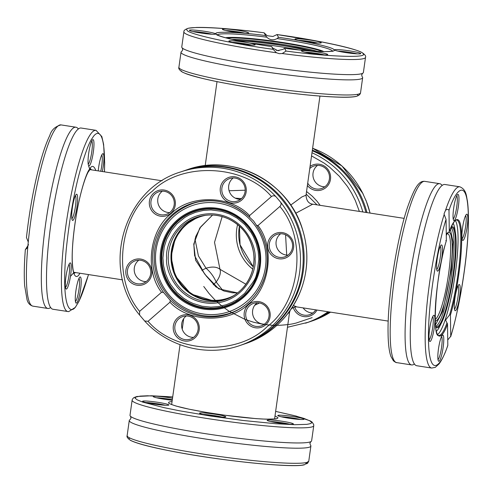 <?xml version="1.0" encoding="UTF-8"?>
<svg xmlns="http://www.w3.org/2000/svg" width="493" height="493" viewBox="0 0 493 493"><rect width="100%" height="100%" fill="white"/><g stroke="black" fill="none" stroke-linecap="round" stroke-linejoin="round"><path stroke-width="0.74" d="M290.697 205.088L301.938 196.892L306.024 195.191L319.951 96.086M229.085 190.748L245.194 190.206M295.683 213.29L312.728 204.182M235.284 198.161L241.459 198.599M293.415 305.494L296.743 306.899L388.231 321.097M286.704 255.103L285.576 234.779M287.739 313.702L289.576 312.217L290.198 310.38M233.257 295.899A42.996 42.244 71.2 0 1 227.858 298.166A42.996 42.244 71.2 0 1 174.023 271.064A42.996 42.244 71.2 0 1 200.17 216.754A42.996 42.244 71.2 0 1 205.84 215.268M254.702 305.29L259.534 302.973M237.595 224.605A42.996 42.244 -108.8 0 0 252.743 269.135M245.884 284.214L219.995 269.32L214.517 242.34L222.158 216.593M212.538 215.034L199.801 228.012L193.761 244.053L195.616 260.261L204.983 274.422L218.732 288.867L237.577 292.916M194.969 239.056L198.432 255.953L206.037 268.217L201.81 270.312M219.995 269.32C216.834 266.762 212.181 266.399 206.037 268.217C210.474 272.068 213.851 276.665 216.174 282.008C219.823 277.004 221.098 272.771 219.995 269.32M222.99 290.642L216.174 282.008L213.259 284.781M203.843 272.666L206.622 276.499M278.335 422.982A13.249 1.128 -172 0 1 267.169 420.381A13.249 1.128 -172 0 1 280.412 421.004A13.249 1.128 -172 0 1 293.317 424.054A13.249 1.128 -172 0 1 278.335 422.982M153.804 404.007A13.249 1.128 -172 0 1 142.637 401.407A13.249 1.128 -172 0 1 155.88 402.029A13.249 1.128 -172 0 1 168.785 405.08A13.249 1.128 -172 0 1 153.804 404.007M275.008 415.913L277.972 417.682C277.984 418.193 277.269 418.6 275.827 418.914L266.01 419.179L255.916 418.619L225.283 415.279L205.883 412.327L189.109 409.19L176.26 406.115L170.744 404.242C170.017 403.447 167.263 403.268 169.198 402.011L172.063 401.444M172.236 400.23A13.249 1.128 -172 0 1 164.446 399.25A13.249 1.128 -172 0 1 153.28 396.649A13.249 1.128 -172 0 1 159.196 396.434A13.249 1.128 -172 0 1 172.519 398.239M199.683 413.035A13.249 1.128 -172 0 1 214.27 414.108A13.249 1.128 -172 0 1 225.732 416.949A13.249 1.128 -172 0 1 212.508 416.129A13.249 1.128 -172 0 1 199.579 413.27A13.249 1.128 -172 0 1 199.683 413.035M277.923 415.383A13.249 1.128 -172 0 1 292.503 416.456A13.249 1.128 -172 0 1 303.965 419.296A13.249 1.128 -172 0 1 290.747 418.483A13.249 1.128 -172 0 1 277.812 415.624A13.249 1.128 -172 0 1 277.923 415.383M130.516 416.295A91.704 7.808 8 0 0 207.51 433.988A91.704 7.808 8 0 0 310.855 441.636L309.912 443.232L310.374 445.031A91.704 7.808 -172 0 1 310.892 446.042A91.704 7.808 -172 0 1 206.777 439.226A91.704 7.808 -172 0 1 129.265 420.517A91.704 7.808 -172 0 1 130.041 419.685L130.978 418.089L130.516 416.295A91.704 7.808 8 0 1 130.004 415.285L132.124 400.18L132.469 399.096L133.843 397.611L136.844 396.508L151.388 395.774L172.704 396.914L147.58 395.78L140.295 396.107L136.142 396.976C134.133 398.621 135.131 397.851 137.048 399.786L142.822 402.146L163.959 407.631L179.224 410.731L210.634 416.061L243.4 420.511L275.827 423.727L294.783 424.701L306.683 424.362C310.042 423.807 311.582 423.339 311.305 422.957C311.958 422.667 311.379 421.928 309.579 420.726L303.805 418.366L294.081 415.568L275.642 411.396M289.755 424.233A11.894 1.011 8 0 0 281.793 422.692A11.894 1.011 8 0 0 270.546 421.533M165.217 405.258A11.894 1.011 8 0 0 157.261 403.718A11.894 1.011 8 0 0 146.014 402.559M172.31 399.712A11.894 1.011 8 0 0 167.91 398.96A11.894 1.011 8 0 0 156.663 397.802M222.164 417.127A11.894 1.011 8 0 0 214.202 415.587A11.894 1.011 8 0 0 202.956 414.428M300.397 419.475A11.894 1.011 8 0 0 298.031 418.927A11.894 1.011 8 0 0 292.441 417.935A11.894 1.011 8 0 0 281.195 416.776M310.855 441.636A91.704 7.808 8 0 0 311.625 440.81L313.751 425.705L313.721 424.584L312.131 422.107L310.288 420.905L296.157 416.08L275.642 411.384M307.324 462.255A91.704 7.808 8 0 1 204.65 454.33A91.704 7.808 8 0 1 127.145 435.621C126.504 436.81 127.662 438.413 130.62 440.428C137.153 443.675 151.542 447.404 173.795 451.613C223.249 461.171 294.802 468.332 304.668 464.677L307.324 462.255L308.174 461.873L307.57 463.315L306.184 463.907M307.965 461.516L308.174 461.873A91.704 7.808 8 0 0 308.772 461.146L310.892 446.042M65.538 280.209A13.249 2.2 98.8 0 0 65.914 288.836A13.249 2.2 98.8 0 0 70.45 276.32A13.249 2.2 98.8 0 0 69.92 263.015A13.249 2.2 98.8 0 0 65.538 280.209M88.265 156.934A13.249 2.2 98.8 0 0 88.641 165.562A13.249 2.2 98.8 0 0 93.177 153.046A13.249 2.2 98.8 0 0 92.647 139.741A13.249 2.2 98.8 0 0 88.265 156.934M71.923 211.546A13.249 2.2 98.8 0 0 72.298 220.174A13.249 2.2 98.8 0 0 76.84 207.658A13.249 2.2 98.8 0 0 76.304 194.353A13.249 2.2 98.8 0 0 71.923 211.546M75.497 294.266A13.249 2.2 98.8 0 0 75.867 302.893A13.249 2.2 98.8 0 0 80.408 290.377A13.249 2.2 98.8 0 0 79.878 277.072A13.249 2.2 98.8 0 0 75.497 294.266M102.316 171.521A13.249 2.2 98.8 0 0 102.599 153.798A13.249 2.2 98.8 0 0 98.23 170.886M65.47 287.419A11.894 1.972 98.8 0 0 68.57 278.052A11.894 1.972 98.8 0 0 69.414 271.982A11.894 1.972 98.8 0 0 69.069 264.23M88.198 164.144A11.894 1.972 98.8 0 0 92.142 148.707A11.894 1.972 98.8 0 0 91.797 140.955M71.861 218.756A11.894 1.972 98.8 0 0 72.305 218.239A11.894 1.972 98.8 0 0 75.799 203.319A11.894 1.972 98.8 0 0 75.46 195.567M75.429 301.476A11.894 1.972 98.8 0 0 79.373 286.039A11.894 1.972 98.8 0 0 79.558 280.985A11.894 1.972 98.8 0 0 79.028 278.286M100.751 171.281A11.894 1.972 98.8 0 0 102.1 162.764A11.894 1.972 98.8 0 0 101.755 155.012M104.485 171.86L104.664 162.672L103.604 144.313L101.829 136.561L96.036 130.343L81.117 128.026A91.704 15.203 98.8 0 0 77.21 129.998A91.704 15.203 98.8 0 0 52.03 216.31A91.704 15.203 98.8 0 0 49.861 306.202A91.704 15.203 98.8 0 0 52.985 309.265L68.669 311.644L75.343 307.361L79.151 300.97L88.537 274.583M50.606 307.521A91.704 15.203 -81.2 0 1 47.821 308.464A91.704 15.203 -81.2 0 1 46.86 215.515A91.704 15.203 -81.2 0 1 75.947 127.225A91.704 15.203 -81.2 0 1 78.319 128.969M75.947 127.225L61.033 124.908C55.154 126.473 51.389 130.029 49.75 135.593C46.508 142.231 43.292 151.369 40.099 162.998C33.974 185.75 29.426 210.585 26.462 237.503L28.261 242.026L27.75 247.511L25.334 249.674L28.539 244.676M465.645 215.54A11.894 1.972 -81.2 0 1 466.193 218.898A11.894 1.972 -81.2 0 1 464.837 230.909A11.894 1.972 -81.2 0 1 462.046 238.729M440.335 246.29A11.894 1.972 -81.2 0 1 440.884 249.643A11.894 1.972 -81.2 0 1 439.528 261.66A11.894 1.972 -81.2 0 1 436.736 269.48M441.592 336.429A11.894 1.972 -81.2 0 1 442.141 339.782A11.894 1.972 -81.2 0 1 440.785 351.799A11.894 1.972 -81.2 0 1 437.994 359.619M458.046 285.885A11.894 1.972 -81.2 0 1 458.595 289.237A11.894 1.972 -81.2 0 1 457.239 301.254A11.894 1.972 -81.2 0 1 454.447 309.074M432.737 316.629A11.894 1.972 -81.2 0 1 433.285 319.988A11.894 1.972 -81.2 0 1 431.93 331.999A11.894 1.972 -81.2 0 1 429.138 339.819M456.789 195.746A11.894 1.972 -81.2 0 1 457.338 199.098A11.894 1.972 -81.2 0 1 455.982 211.115A11.894 1.972 -81.2 0 1 453.19 218.935M414.385 363.982A91.704 15.203 -81.2 0 1 411.593 364.931A91.704 15.203 -81.2 0 1 405.098 337.465A91.704 15.203 -81.2 0 1 417.06 237.934A91.704 15.203 -81.2 0 1 439.725 183.686A91.704 15.203 -81.2 0 1 442.098 185.43M467.826 218.165A13.249 2.2 -81.2 0 1 465.867 233.54A13.249 2.2 -81.2 0 1 462.483 240.146A13.249 2.2 -81.2 0 1 462.68 226.959A13.249 2.2 -81.2 0 1 466.495 214.326A13.249 2.2 -81.2 0 1 467.826 218.165M442.517 248.916A13.249 2.2 -81.2 0 1 440.557 264.291A13.249 2.2 -81.2 0 1 437.174 270.891A13.249 2.2 -81.2 0 1 437.371 257.703A13.249 2.2 -81.2 0 1 441.186 245.076A13.249 2.2 -81.2 0 1 442.517 248.916M443.774 339.055A13.249 2.2 -81.2 0 1 441.814 354.43A13.249 2.2 -81.2 0 1 438.431 361.03A13.249 2.2 -81.2 0 1 438.628 347.842A13.249 2.2 -81.2 0 1 442.437 335.215A13.249 2.2 -81.2 0 1 443.774 339.055M460.228 288.51A13.249 2.2 -81.2 0 1 458.268 303.885A13.249 2.2 -81.2 0 1 454.885 310.485A13.249 2.2 -81.2 0 1 455.082 297.297A13.249 2.2 -81.2 0 1 458.897 284.671A13.249 2.2 -81.2 0 1 460.228 288.51M434.918 319.254A13.249 2.2 -81.2 0 1 432.959 334.63A13.249 2.2 -81.2 0 1 429.576 341.236A13.249 2.2 -81.2 0 1 429.773 328.042A13.249 2.2 -81.2 0 1 433.581 315.415A13.249 2.2 -81.2 0 1 434.918 319.254M458.971 198.371A13.249 2.2 -81.2 0 1 457.011 213.746A13.249 2.2 -81.2 0 1 453.628 220.346A13.249 2.2 -81.2 0 1 453.825 207.159A13.249 2.2 -81.2 0 1 457.64 194.532A13.249 2.2 -81.2 0 1 458.971 198.371M445.499 210.412A91.704 15.203 -81.2 0 1 459.815 186.804L444.896 184.493A91.704 15.203 98.8 0 0 440.988 186.459A91.704 15.203 98.8 0 0 420.085 248.774A91.704 15.203 98.8 0 0 410.268 338.266A91.704 15.203 98.8 0 0 413.639 362.663A91.704 15.203 98.8 0 0 416.764 365.732L431.683 368.049A91.704 15.203 -81.2 0 1 425.188 340.583A91.704 15.203 -81.2 0 1 444.187 214.449L444.101 213.679L445.499 210.412C447.077 209.001 448.242 209.001 448.987 210.412C455.008 191.111 467.641 174.054 468.35 216.556C468.837 259.725 456.783 318.527 450.744 336.269L450.442 314.996C454.484 302.505 461.996 264.464 461.651 237.133C461.238 210 453.326 219.354 449.283 231.685L448.987 210.412M447.515 323.987L447.81 345.266C441.796 364.567 429.156 381.619 428.448 339.122C427.961 295.948 440.021 237.151 446.06 219.41L446.356 240.683C442.313 253.174 434.801 291.209 435.146 318.546C435.559 345.673 443.472 336.318 447.515 323.987L445.586 320.08L449.616 314.836L450.442 314.996M449.616 314.836A58.396 9.681 -81.2 0 0 460.801 237.509A58.396 9.681 -81.2 0 0 456.666 220.026L456.093 220.1C456.265 220.223 454.46 218.806 449.259 231.821L446.257 233.664M445.808 240.621L446.356 240.683M446.06 219.41L444.187 214.449M450.744 336.269L447.761 339.942M447.749 345.685L447.81 345.266M304.896 52.153A11.894 1.011 -172 0 1 324.098 54.852M298.425 40.334A11.894 1.011 -172 0 1 317.628 43.033M192.781 31.546A11.894 1.011 -172 0 1 211.984 34.245M225.837 30.535A11.894 1.011 -172 0 1 245.039 33.234M337.951 51.149A11.894 1.011 -172 0 1 357.154 53.842M232.308 42.355A11.894 1.011 -172 0 1 251.51 45.054M362.614 73.315L361.671 74.911L362.139 76.705A91.704 7.808 -172 0 1 362.651 77.715A91.704 7.808 -172 0 1 276.511 73.482A91.704 7.808 -172 0 1 181.023 52.19A91.704 7.808 -172 0 1 181.8 51.364L182.743 49.768L182.274 47.969A91.704 7.808 8 0 0 277.245 68.25A91.704 7.808 8 0 0 362.614 73.315A91.704 7.808 8 0 0 363.39 72.483L365.51 57.379A91.704 7.808 -172 0 1 282.261 53.534L279.291 53.682L276.468 52.751L273.134 49.312L271.631 46.57C244.22 42.78 215.558 36.272 216.107 33.968C212.748 31.139 238.292 31.953 265.598 35.551L264.1 32.809C222.232 27.146 181.732 25.698 187.069 30.048C186.027 33.542 231.279 43.674 273.134 49.312M315.28 53.977A13.249 1.128 -172 0 1 301.513 51.001A13.249 1.128 -172 0 1 314.762 51.623A13.249 1.128 -172 0 1 327.666 54.674A13.249 1.128 -172 0 1 315.28 53.977M295.024 39.15A13.249 1.128 -172 0 1 308.433 39.828A13.249 1.128 -172 0 1 321.196 42.854A13.249 1.128 -172 0 1 307.977 42.041A13.249 1.128 -172 0 1 295.042 39.181A13.249 1.128 -172 0 1 295.024 39.15M189.38 30.363A13.249 1.128 -172 0 1 202.789 31.034A13.249 1.128 -172 0 1 215.552 34.066A13.249 1.128 -172 0 1 202.333 33.247A13.249 1.128 -172 0 1 189.398 30.387A13.249 1.128 -172 0 1 189.38 30.363M236.221 32.353A13.249 1.128 -172 0 1 222.454 29.383A13.249 1.128 -172 0 1 235.703 30.005A13.249 1.128 -172 0 1 248.608 33.056A13.249 1.128 -172 0 1 236.221 32.353M348.335 52.967A13.249 1.128 -172 0 1 334.574 49.99A13.249 1.128 -172 0 1 347.818 50.613A13.249 1.128 -172 0 1 360.722 53.669A13.249 1.128 -172 0 1 348.335 52.967M242.692 44.173A13.249 1.128 -172 0 1 228.931 41.202A13.249 1.128 -172 0 1 242.174 41.825A13.249 1.128 -172 0 1 255.078 44.875A13.249 1.128 -172 0 1 242.692 44.173M276.468 52.751A91.704 7.808 -172 0 1 183.883 31.854L181.763 46.958A91.704 7.808 8 0 0 182.281 47.969M183.883 31.854C183.593 30.529 185.165 29.303 188.597 28.181L196.46 27.46C202.118 27.312 209.568 27.553 218.812 28.175C232.074 29.087 247.166 30.628 264.094 32.797L267.132 35.706L272.931 36.488L277.017 34.553L278.514 37.295C305.931 41.085 334.593 47.593 334.044 49.892C337.403 52.726 311.859 51.913 284.553 48.314L286.051 51.056C327.919 56.72 368.419 58.168 363.082 53.817C364.124 50.323 318.872 40.192 277.017 34.553L321.744 41.936C332.738 44.068 341.846 46.108 349.056 48.061C355.022 49.67 359.342 51.167 362.01 52.56C364.986 54.575 366.151 56.184 365.51 57.379M278.514 37.295L277.115 38.577C273.295 40.574 269.837 40.112 266.75 37.178L265.598 35.551M217.191 35.169L217.08 34.615C216.63 34.116 215.977 35.471 230.835 39.144C241.761 41.72 255.362 44.191 271.631 46.564L272.654 47.969L277.59 50.569L283.025 49.368L284.553 48.314C301.334 50.385 314.528 51.488 324.135 51.611C335.906 51.284 331.314 50.939 332.713 50.945L332.584 51.383M286.051 51.056L282.261 53.534M313.295 51.161L298.037 47.846L272.715 43.766L252.638 41.406L235.79 40.272M306.541 191.494L312.315 196.226L316.937 201.119L320.136 205.328M316.993 310.042A13.249 13.021 71.2 0 1 293.199 307.503M310.066 166.424A13.249 13.021 71.2 0 1 328.079 169.61A13.249 13.021 71.2 0 1 325.509 187.907A13.249 13.021 71.2 0 1 307.385 185.491M203.745 286.482L209.063 293.526L214.893 299.855L221.567 305.808L228.795 311.058L244.953 319.378L253.568 322.231L262.418 324.172C269.098 325.078 273.504 325.466 275.636 325.331L280.067 325.263C293.655 324.314 294.475 323.235 295.806 323.161L312.161 317.634M359.372 211.423L355.317 200.54L351.669 193.274L347.38 186.366L339.344 176.272L329.675 167.213L324.308 163.214L311.545 155.899M294.703 306.985A11.894 11.684 -108.8 0 0 315.736 309.844M307.718 183.156A11.894 11.684 -108.8 0 0 329.429 175.97A11.894 11.684 -108.8 0 0 309.77 168.526M303.115 307.885A11.894 11.684 -108.8 0 0 312.876 312.969M317.572 165.377A11.894 11.684 -108.8 0 0 324.856 186.798M287.462 327.284L308.328 322.256A91.704 90.096 -108.8 0 0 316.247 319.131A91.704 90.096 -108.8 0 0 329.188 311.933M365.929 212.44A91.704 90.096 -108.8 0 0 312.266 150.784M329.558 311.989A91.704 90.096 71.2 0 1 317.178 318.811A91.704 90.096 71.2 0 1 309.265 321.935A91.704 90.096 71.2 0 1 308.797 322.095M312.359 150.118A91.704 90.096 71.2 0 1 366.989 212.606M366.416 201.545L362.528 192.849M240.541 199.369A11.894 11.684 71.2 0 1 233.257 177.948M146.131 281.602A11.894 11.684 71.2 0 1 138.847 260.181M264.451 324.172A11.894 11.684 71.2 0 1 257.167 302.751M193.539 337.397A11.894 11.684 71.2 0 1 186.255 315.976M169.635 212.588A11.894 11.684 71.2 0 1 162.351 191.167M287.949 255.158A11.894 11.684 71.2 0 1 280.665 233.737M242.322 182.127A11.894 11.684 71.2 0 1 237.318 201.076A11.894 11.684 71.2 0 1 222.429 193.576A11.894 11.684 71.2 0 1 242.322 182.127M147.912 264.359A11.894 11.684 71.2 0 1 142.908 283.315A11.894 11.684 71.2 0 1 128.02 275.815A11.894 11.684 71.2 0 1 147.912 264.359M266.232 306.929A11.894 11.684 71.2 0 1 261.228 325.879A11.894 11.684 71.2 0 1 246.34 318.386A11.894 11.684 71.2 0 1 266.232 306.929M195.32 320.154A11.894 11.684 71.2 0 1 190.316 339.104A11.894 11.684 71.2 0 1 175.428 331.604A11.894 11.684 71.2 0 1 195.32 320.154M171.416 195.345A11.894 11.684 71.2 0 1 166.412 214.301A11.894 11.684 71.2 0 1 151.524 206.801A11.894 11.684 71.2 0 1 171.416 195.345M289.73 237.916A11.894 11.684 71.2 0 1 284.726 256.865A11.894 11.684 71.2 0 1 269.837 249.372A11.894 11.684 71.2 0 1 289.73 237.916M183.877 170.849A91.704 90.096 71.2 0 1 184.345 170.689A91.704 90.096 71.2 0 1 281.978 198.186A91.704 90.096 71.2 0 1 243.394 344.336A91.704 90.096 71.2 0 1 242.926 344.496M243.092 181.325A13.249 13.021 71.2 0 1 235.746 202.913A13.249 13.021 71.2 0 1 220.913 185.46A13.249 13.021 71.2 0 1 243.092 181.325M147.401 282.212A13.249 13.021 71.2 0 1 126.035 274.521A13.249 13.021 71.2 0 1 143.087 259.675A13.249 13.021 71.2 0 1 147.401 282.212M265.721 324.776A13.249 13.021 71.2 0 1 244.355 317.091A13.249 13.021 71.2 0 1 261.401 302.24A13.249 13.021 71.2 0 1 265.721 324.776M196.091 319.353A13.249 13.021 71.2 0 1 188.745 340.94A13.249 13.021 71.2 0 1 173.918 323.488A13.249 13.021 71.2 0 1 196.091 319.353M172.186 194.55A13.249 13.021 71.2 0 1 164.835 216.131A13.249 13.021 71.2 0 1 150.008 198.685A13.249 13.021 71.2 0 1 172.186 194.55M290.5 237.115A13.249 13.021 71.2 0 1 283.155 258.702A13.249 13.021 71.2 0 1 268.328 241.25A13.249 13.021 71.2 0 1 290.5 237.115M280.197 201.68A91.704 90.096 71.2 0 1 239.758 345.575L242.457 344.656A91.704 90.096 -108.8 0 0 281.041 198.506A91.704 90.096 -108.8 0 0 183.408 171.009L180.709 171.928A91.704 90.096 71.2 0 1 276.413 197.225L280.197 201.68C281.497 203.239 281.392 204.835 279.876 206.468L257.987 225.535C275.063 247.252 270.053 287.875 248.262 304.236C229.035 323.599 188.616 322.564 169.956 302.215L148.06 321.288C175.311 353.536 237.971 356.31 267.231 326.557C300.656 301.71 307.305 238.563 279.876 206.468M139.624 311.36L161.519 292.287C144.437 270.571 149.453 229.954 171.237 213.586C190.471 194.224 230.884 195.265 249.544 215.607L271.44 196.534C244.189 164.286 181.529 161.513 152.269 191.266C118.85 216.119 112.194 279.26 139.624 311.36L139.574 315.015C100.424 268.58 123.244 188.961 180.709 171.928M148.06 321.288L144.671 321.011L139.574 315.015M161.519 292.287L163.51 292.386L170.282 300.354L169.956 302.215M257.987 225.535L256.471 225.276L253.599 221.024L249.489 217.13C232.425 201.662 213.007 197.175 191.235 203.671A58.26 57.243 71.2 0 1 249.322 216.938M249.698 217.308L249.544 215.607M271.44 196.534C273.313 195.333 274.971 195.567 276.413 197.225M256.754 225.683A58.26 57.243 71.2 0 1 228.746 313.992C246.506 307.472 258.468 295.147 264.63 277.029C266.929 269.665 267.748 262.128 267.101 254.406C266.14 243.844 262.64 234.212 256.606 225.504L256.471 225.276M258.8 259.115L258.196 251.356L256.255 243.406L253.451 236.689L251.017 232.419L244.799 224.574L237.139 218.165L229.683 214.03L221.918 211.355L210.918 209.926L203.276 210.456L195.456 212.335L188.862 215.108L184.678 217.53L177.012 223.754L171.465 230.416L166.776 238.969L164.218 246.814L162.93 257.956L163.534 265.709L165.475 273.664L168.279 280.381L170.714 284.646L176.932 292.497L183.562 298.185L188.764 301.426L193.17 303.515L202.087 306.227L210.807 307.139L218.448 306.615L226.275 304.729L232.869 301.962C237.866 298.548 231.55 304.335 244.719 293.317C256.662 276.801 256.169 280.918 258.8 259.115M132.124 400.18A91.704 7.808 8 0 0 209.636 418.884A91.704 7.808 8 0 0 313.751 425.705M129.69 438.246C124.717 439.824 145.564 447.792 204.669 456.838C263.921 465.823 300.748 466.643 303.571 464.739M95.827 170.516C93.88 165.438 91.753 165.05 89.461 169.358C86.287 172.458 76.859 200.368 73.124 239.111C69.698 277.368 76.224 280.665 79.786 273.387M88.481 274.57C83.631 290.938 79.761 300.958 76.883 304.625C71.183 316.278 60.738 310.997 66.216 249.76C69.439 219.138 73.962 193.151 79.774 171.804C85.073 153.169 89.27 141.941 92.364 138.12C97.3 129.456 105.755 128.507 104.43 171.847M75.484 272.555A52.819 8.757 -81.2 0 1 74.172 273.159M90.367 168.859A52.819 8.757 -81.2 0 1 91.427 169.832M96.036 130.343A91.704 15.203 98.8 0 0 62.999 250.216A91.704 15.203 98.8 0 0 67.905 311.582M27.75 247.511A91.704 15.203 98.8 0 0 32.902 306.147L47.821 308.464M61.033 124.908A91.704 15.203 98.8 0 0 28.261 242.026M390.185 335.148A91.704 15.203 -81.2 0 1 402.14 235.629A91.704 15.203 -81.2 0 1 424.806 181.369C419.389 180.771 415.118 185.596 407.298 207.991C396.329 240.892 387.307 300.736 388.071 333.311C388.201 343.627 389.131 351.306 390.869 356.334L393.439 360.858C395.361 362.275 396.44 362.86 396.68 362.614A91.704 15.203 -81.2 0 1 390.185 335.148M446.954 323.014A58.396 9.681 -81.2 0 1 438.752 335.437C432.139 338.79 435.245 275.377 446.344 240.775M437.636 334.513A58.396 9.681 98.8 0 0 451.366 296.182A58.396 9.681 98.8 0 0 458.052 237.084A58.396 9.681 98.8 0 0 455.322 220.562M451.169 227.113A51.118 8.473 -81.2 0 1 455.483 233.06L454.842 228.912A55.623 9.219 98.8 0 0 453.153 223.286M436.391 331.265A55.623 9.219 98.8 0 0 439.707 326.409M446.831 234.2L447.545 233.645A43.538 7.216 -81.2 0 1 450.633 246.685A43.538 7.216 -81.2 0 1 445.53 291.308A43.538 7.216 -81.2 0 1 435.183 319.464M439.707 326.415L441.58 322.656C448.778 309.166 456.734 264.969 456.13 242.112L455.483 233.06A51.118 8.473 -81.2 0 1 456.124 242.051A51.118 8.473 -81.2 0 1 445.167 313.505A51.118 8.473 -81.2 0 1 441.58 322.656A51.118 8.473 -81.2 0 1 435.664 327.013M446.276 235.149A51.118 8.473 -81.2 0 1 447.188 233.035M435.239 321.233C438.018 320.253 440.483 316.081 442.64 308.71C445.598 300.946 452.451 269.936 452.26 245.952C451.742 234.193 450.035 230.04 447.145 233.497M451.434 227.593A50.212 8.326 -81.2 0 1 455.507 242.611A50.212 8.326 -81.2 0 1 448.648 298.481A50.212 8.326 -81.2 0 1 436.065 326.637M450.331 229.066L453.085 242.125L451.348 269.726L442.677 311.391L435.455 324.899M435.565 326.113A49.701 8.239 98.8 0 0 443.386 312.223A49.701 8.239 98.8 0 0 454.035 242.753A49.701 8.239 98.8 0 0 450.805 227.945M181.332 70.863C180.943 72.138 187.716 74.585 201.649 78.202C218.035 82.276 242.106 86.546 273.868 91.02C338.95 99.703 362.213 97.528 357.351 94.625L357.178 94.385M178.904 67.294C178.275 68.484 179.421 70.08 182.348 72.089L185.966 73.679C200.109 79.071 239.66 86.546 275.944 91.304C302.862 94.841 324.536 96.813 340.953 97.22C347.768 97.374 352.748 97.127 355.884 96.48C358.688 95.716 360.241 94.502 360.531 92.82A91.704 7.808 -172 0 1 274.385 88.586A91.704 7.808 -172 0 1 178.904 67.294L181.023 52.19M277.115 38.577A58.26 4.961 -172 0 1 332.492 51.025M217.376 34.849A58.26 4.961 -172 0 1 266.75 37.178M225.498 37.782L225.535 37.776A51.062 4.351 -172 0 1 275.149 41.394A51.062 4.351 -172 0 1 323.839 51.592L323.876 51.611M278.637 50.643A51.062 4.351 -172 0 1 276.573 50.366M226.959 38.177A50.231 4.277 -172 0 1 275.088 41.843A50.231 4.277 -172 0 1 322.36 51.586M317.406 51.401A49.719 4.234 8 0 0 274.891 43.261A49.719 4.234 8 0 0 231.772 39.366M310.399 50.97L288.269 46.459C277.658 44.629 254.437 41.332 238.674 40.882M249.741 43.027A43.538 3.71 -172 0 1 299.128 49.966M305.58 323.186A91.704 90.096 -108.8 0 0 313.542 320.049A91.704 90.096 -108.8 0 0 328.073 311.761M362.842 211.959A91.704 90.096 -108.8 0 0 311.989 152.75M319.883 317.893A91.704 90.096 -108.8 0 0 330.587 312.149L311.964 321.017A91.704 90.096 -108.8 0 0 319.883 317.893M370.046 213.075A91.704 90.096 -108.8 0 0 365.732 199.819M363.335 194.47A91.704 90.096 -108.8 0 0 312.617 148.257M253.236 266.775L240.048 244.762L239.425 226.17A43.538 42.774 -108.8 0 0 253.229 266.799M246.093 343.418C272.574 333.786 290.969 315.717 301.285 289.2C308.298 269.48 308.704 249.55 302.523 229.411C288.75 181.658 232.918 152.781 187.044 169.771A91.704 90.096 71.2 0 1 284.677 197.268A91.704 90.096 71.2 0 1 246.093 343.418L243.394 344.336M163.51 292.386A58.26 57.243 71.2 0 1 191.235 203.671M228.746 313.992A58.26 57.243 71.2 0 1 170.282 300.354M231.519 312.969A58.26 57.243 71.2 0 1 228.284 313.776M191.001 204.12A58.26 57.243 71.2 0 1 194.051 202.796M242.192 307.299A57.934 56.917 71.2 0 1 229.855 313.271L234.12 311.822A57.934 56.917 -108.8 0 0 234.378 311.73L234.12 311.822M229.855 313.271C209.605 319.433 191.155 315.785 174.497 302.326C159.036 288.183 152.429 270.688 154.679 249.834C158.678 227.144 171.299 211.719 192.547 203.566A57.934 56.917 71.2 0 1 205.975 200.78M210.813 202.531A56.147 55.161 71.2 0 1 266.017 259.244A56.147 55.161 71.2 0 1 210.684 314.614A56.147 55.161 71.2 0 1 155.486 257.901A56.147 55.161 71.2 0 1 210.813 202.531M260.686 259.293A51.062 50.169 71.2 0 1 210.363 309.653A51.062 50.169 71.2 0 1 160.157 258.073A51.062 50.169 71.2 0 1 210.48 207.713A51.062 50.169 71.2 0 1 260.686 259.293M210.548 208.527A50.231 49.349 71.2 0 1 259.934 259.256A50.231 49.349 71.2 0 1 210.437 308.797A50.231 49.349 71.2 0 1 161.051 258.061A50.231 49.349 71.2 0 1 210.548 208.527M259.682 259.17A49.719 48.85 -108.8 0 0 186.317 215.299A49.719 48.85 -108.8 0 0 186.218 301.26A49.719 48.85 -108.8 0 0 259.682 259.17M255.06 259.071C256.853 245.982 243.628 214.726 210.918 213.715C178.201 213.931 164.909 244.867 166.671 257.999C164.878 271.088 178.102 302.345 210.813 303.349C243.524 303.133 256.822 272.198 255.06 259.071M211.053 301.913A43.538 42.774 71.2 0 1 168.834 265.154A43.538 42.774 71.2 0 1 197.126 217.216A43.538 42.774 71.2 0 1 251.615 244.701A43.538 42.774 71.2 0 1 225.116 299.676A43.538 42.774 71.2 0 1 211.053 301.913M213.771 300.989A43.538 42.774 -108.8 0 0 226.472 299.189L213.783 300.983A43.538 42.774 -108.8 0 1 171.681 264.969A43.538 42.774 -108.8 0 1 198.451 216.791L184.9 225.147L175.348 237.983L170.985 256.804L175.144 275.772L190.939 294.007L213.783 300.983M205.199 165.66L217.012 81.616M306.024 195.191C306.381 200.633 308.6 203.621 312.691 204.176L404.174 218.374M73.765 272.284L122.578 279.864M89.708 169.567L162.074 180.795M296.718 306.892L294.648 306.997L292.719 307.761L291.086 309.099M274.576 418.976L289.576 312.217M171.638 404.506L180.037 344.706M182.219 329.201L183.704 318.638M206.512 276.283L203.985 272.814L194.624 255.738L193.872 245.255L195.758 236.517L200.756 226.835L212.6 215.04M206.499 276.277L215.903 286.883L223.995 291.006L232.246 292.756L237.601 292.897M275.944 418.699C276.234 418.428 277.177 419.58 261.993 418.988C246.204 418.076 227.84 415.907 206.887 412.487C183.944 408.537 176.839 406.448 171.774 404.562L170.658 404.198M127.145 435.621L129.265 420.517M308.772 461.146L307.57 463.315M74.32 273.356C73.346 272.512 72.656 268.272 72.255 260.643C71.682 243.869 75.583 213.611 81.068 192.627C83.459 183.384 85.788 176.586 88.056 172.23L90.564 168.711M78.516 128.969L78.147 128.913M50.791 307.577L50.422 307.521M25.334 249.674C24.212 264.014 23.984 276.006 24.65 285.644L27.072 299.824C28.021 303.195 29.962 305.303 32.902 306.147M88.611 165.993L89.597 168.692M73.395 273.085L70.444 276.382M439.725 183.686L424.812 181.375M411.593 364.931L396.68 362.614M414.57 364.044L414.2 363.982M442.289 185.436L441.925 185.374M450.676 336.707C459.593 307.65 467.216 260.674 468.258 228.327C468.67 216.877 468.368 207.633 467.352 200.583C466.292 196.282 466.643 189.639 459.815 186.804M447.755 345.685C444.84 353.992 441.95 360.05 439.097 363.865L435.288 367.365L431.683 368.049M446.282 235.5L447.416 232.906M360.531 92.82L362.651 77.715M279.038 50.637L276.185 50.255M225.535 37.776L234.218 37.406C244.62 37.715 258.19 39.027 274.934 41.338C291.887 43.748 305.457 46.256 315.649 48.856L323.839 51.592M306.178 194.082L317.036 204.848M311.964 321.017L309.265 321.935M312.624 148.239L342.006 166.018L362.91 193.496M366.182 200.805L370.095 213.087M187.044 169.771L184.345 170.689M144.671 321.011C168.224 347.06 207.091 357.111 239.758 345.575M192.547 203.566L196.812 202.118M197.089 217.228C207.781 213.752 218.294 214.344 228.635 219.003C241.977 225.658 250.179 236.35 253.236 251.085C257.352 271.569 244.657 293.477 225.122 299.676"/></g></svg>
